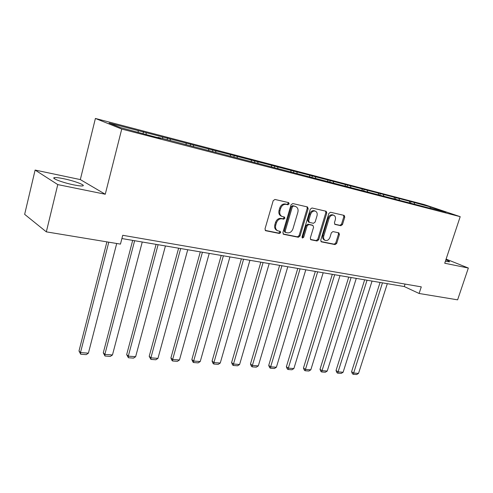 <?xml version="1.0" encoding="UTF-8"?>
<svg xmlns="http://www.w3.org/2000/svg" width="493" height="493" viewBox="0 0 493 493"><rect width="100%" height="100%" fill="white"/><g stroke="black" fill="none" stroke-linecap="round" stroke-linejoin="round"><path stroke-width="0.74" d="M289.138 203.88L288.658 202.617L274.934 199.449L273.177 200.725L264.994 228.949L265.653 230.712L279.5 233.497L280.702 232.597L280.252 231.383L277.818 230.829C275.827 229.806 275.131 227.939 275.735 225.221L276.419 222.898C277.547 219.94 279.395 218.572 281.953 218.806L283.703 219.175L284.905 218.288L284.443 217.043L282.101 216.489C280.055 215.459 279.34 213.555 279.956 210.77L280.64 208.434C281.774 205.464 283.623 204.108 286.186 204.367L287.93 204.768L289.138 203.88M281.793 216.353L281.195 216.088C279.155 215.059 278.44 213.161 279.05 210.382L279.734 208.046C280.868 205.076 282.711 203.726 285.268 203.985L287.012 204.385L288.22 203.498L288.066 202.475M265.222 230.397L278.6 233.072L279.802 232.178L279.71 231.26M277.436 230.644L276.924 230.404C274.928 229.381 274.237 227.513 274.841 224.802L275.519 222.485C276.647 219.533 278.49 218.171 281.053 218.399L282.797 218.775L283.999 217.881L283.876 216.914M445.389 261.247L449.437 261.845C449.875 261.61 448.685 260.933 445.869 259.811M63.671 178.719C59.123 177.782 56.06 177.418 54.47 177.622C50.496 178.028 62.808 182.7 73.691 184.869C78.171 185.769 81.148 186.114 82.627 185.898C86.398 185.417 74.344 180.882 63.671 178.719M340.909 225.72L342.499 224.512L344.767 217.111L344.188 215.41L330.47 212.243L328.843 213.463L320.752 240.171L321.325 241.835L335.123 244.602L336.707 243.382L339.43 234.508L338.87 232.85L332.948 231.587L331.345 232.807L329.996 237.25C328.948 239.814 327.383 240.874 325.3 240.424C323.765 239.635 323.254 238.15 323.772 235.968L329.096 218.417C330.119 215.879 331.66 214.819 333.718 215.238C335.308 216.033 335.844 217.555 335.308 219.81L334.42 222.725L335.006 224.42L340.909 225.72L339.967 225.332L341.55 224.118L343.818 216.729L343.584 215.262M444.729 263.237L468.35 268.038L457.609 299.843L419.105 293.477L421.281 286.871L122.745 235.29L120.458 244.109L46.33 231.858L57.767 184.592L105.262 194.242L121.74 129.055L460.197 216.673L444.729 263.237M308.162 208.73L307.515 206.961L292.768 203.554L291.049 204.817L282.89 232.554L283.524 234.286L298.357 237.262L300.027 235.999L308.162 208.73L307.231 208.348L306.954 206.826M311.958 207.978L326.175 211.263L326.791 212.994L318.694 239.758L317.067 240.997L310.904 239.752L310.313 238.07L313.591 227.162L312.845 225.406L308.809 224.543L307.145 225.794L303.731 237.219L302.449 238.07L302.03 236.88L310.288 209.217L311.958 207.978M468.35 268.038L446.103 259.102M105.262 194.242L80.322 179.588L35.114 170.06L57.767 184.592M35.114 170.06L24.65 214.344L46.33 231.858M429.076 208.034L158.062 137.362L160.712 138.385L152.59 136.284L120.446 127.588L109.076 123.04L411.051 201.631L430.79 207.029L446.036 212.175L429.348 207.836M121.74 129.055L95.402 118.456L424.436 204.626L460.197 216.673M409.806 202.814L409.381 201.44M399.441 200.072L399.04 198.741M394.517 198.901L394.086 197.446M383.794 196.004L383.4 194.661M378.723 194.852L378.279 193.324M367.63 191.808L367.242 190.44M362.404 190.68L361.948 189.059M350.917 187.463L350.535 186.083M345.519 186.348L345.063 184.653M333.625 182.971L333.256 181.566M328.036 181.812L327.592 180.087M315.73 178.318L315.366 176.901M309.937 177.116L309.499 175.366M297.193 173.505L296.841 172.063M291.184 172.248L290.765 170.473M277.978 168.514L277.645 167.047M271.674 166.874L271.341 165.401M258.055 163.337L257.734 161.852M251.51 161.636L251.196 160.145M237.379 157.97L237.071 156.46M230.588 156.201L230.286 154.685M215.909 152.386L215.62 150.858M208.853 150.556L208.564 149.015M193.595 146.594L193.324 145.034M186.262 144.683L185.99 143.118M170.393 140.56L170.134 138.983M162.758 138.582L162.505 136.992M146.236 134.287L146.002 132.679M138.286 132.223L138.058 130.608M80.322 179.588L95.402 118.456M121.9 238.55L404.254 286.55L419.105 293.477M405.055 284.067L404.254 286.55M414.588 204.003L414.182 202.697M430.79 207.029L430.469 208.132M143.081 133.467L143.531 131.723M167.127 139.716L167.577 138.003M190.236 145.718L190.686 144.042M212.458 151.493L212.908 149.854M233.848 157.051L234.298 155.443M254.456 162.4L254.906 160.829M274.318 167.565L274.761 166.018M293.471 172.538L293.914 171.022M311.958 177.344L312.402 175.853M329.811 181.979L330.248 180.518M346.98 186.73L347.497 185.023M363.661 191.056L364.179 189.386M379.801 195.228L380.313 193.601M395.441 199.215L395.928 197.681M410.583 203.085L411.051 201.631M283.105 233.972L297.445 236.837L299.115 235.58L307.231 208.348M293.508 206.037L292.312 206.924L285.151 231.223L285.595 232.437L287.53 232.838C290.044 233.035 291.85 231.679 292.965 228.777L297.852 212.273C298.481 209.494 297.772 207.596 295.732 206.573L292.589 205.655L291.394 206.536L292.312 206.924M285.515 232.4L284.695 232.018L284.251 230.804L291.394 206.536M292.589 205.655L294.401 206.074M310.498 239.444L316.142 240.572L317.769 239.333L325.848 212.612L325.596 211.121M312.137 225.079L307.885 224.142L306.227 225.387L302.813 236.8L303.731 237.219M302.049 237.651L302.813 236.8M317.011 215.792C317.541 213.5 316.981 211.947 315.329 211.121C313.197 210.677 311.613 211.756 310.572 214.35L308.68 220.661L309.438 222.435L313.474 223.304L315.126 222.066L317.011 215.792M314.559 210.807L314.398 210.739C312.266 210.295 310.682 211.368 309.641 213.962L310.572 214.35M309.222 222.361L308.378 221.992L307.755 220.266L309.641 213.962M334.636 224.161L339.967 225.332M332.911 214.911L332.769 214.856C330.717 214.437 329.176 215.49 328.153 218.029L329.096 218.417M325.066 240.319L324.369 240.005C322.835 239.216 322.33 237.737 322.841 235.555L328.153 218.029M320.925 241.533L334.192 244.183L335.776 242.963L338.488 234.107L338.303 232.721M106.907 241.872L78.991 350.979L80.488 352.569L108.78 242.18M116.705 243.493L88.401 353.167L86.238 354.64L80.704 354.233L78.991 350.979M80.704 354.233L80.488 352.569L88.401 353.167M132.685 240.381L103.283 352.822L104.855 354.399L134.632 240.713M142.249 242.008L112.466 354.966L110.327 356.414L105.003 356.02L103.283 352.822M105.003 356.02L104.855 354.399L112.466 354.966M156.096 244.362L126.67 354.603L128.303 356.156L158.099 244.701M165.432 245.952L135.637 356.704L133.517 358.121L128.39 357.745L126.67 354.603M128.39 357.745L128.303 356.156L135.637 356.704M178.62 248.189L149.2 356.316L150.889 357.844L180.684 248.54M187.741 249.741L157.951 358.374L155.856 359.767L150.92 359.403L149.2 356.316M150.92 359.403L150.889 357.844L157.951 358.374M200.312 251.88L170.917 357.967L172.655 359.477L202.426 252.237M209.229 253.396L179.47 359.989L177.394 361.351L172.63 360.999L171.934 360.395L170.917 357.967M172.63 360.999L172.655 359.477L179.47 359.989M221.221 255.436L191.857 359.563L193.65 361.049L223.384 255.799M229.941 256.915L200.226 361.542L198.174 362.879L193.576 362.54L192.862 361.942L191.857 359.563M193.576 362.54L193.65 361.049L200.226 361.542M241.385 258.862L212.076 361.098L213.913 362.565L243.585 259.238M249.914 260.31L220.254 363.039L218.226 364.358L213.789 364.031L213.056 363.44L212.076 361.098M213.789 364.031L213.913 362.565L220.254 363.039M260.846 262.171L231.599 362.583L233.479 364.031L263.083 262.547M269.19 263.589L239.604 364.493L237.601 365.781L233.312 365.467L232.56 364.888L231.599 362.583M233.312 365.467L233.479 364.031L239.604 364.493M279.636 265.363L250.469 364.019L252.379 365.449L281.904 265.752M287.801 266.75L258.307 365.892L256.323 367.162L252.176 366.854L251.412 366.281L250.469 364.019M252.176 366.854L252.379 365.449L258.307 365.892M297.784 268.451L268.716 365.412L270.657 366.817L300.089 268.839M305.789 269.813L276.388 367.248L274.422 368.493L270.417 368.197L269.64 367.63L268.716 365.412M270.417 368.197L270.657 366.817L276.388 367.248M315.335 271.433L286.365 366.749L288.337 368.142L317.665 271.828M323.174 272.765L293.883 368.554L291.942 369.781L288.06 369.497L287.271 368.937L286.365 366.749M288.06 369.497L288.337 368.142L293.883 368.554M332.313 274.318L303.454 368.049L305.45 369.423L334.667 274.718M339.997 275.624L310.818 369.824L308.895 371.032L305.136 370.754L304.341 370.206L303.454 368.049M305.136 370.754L305.45 369.423L310.818 369.824M348.742 277.115L320 369.312L322.021 370.662L351.115 277.516M356.279 278.391L327.223 371.056L325.318 372.24L321.676 371.975L320.869 371.426L320 369.312M321.676 371.975L322.021 370.662L327.223 371.056M364.654 279.814L336.029 370.526L338.075 371.864L367.045 280.221M372.042 281.072L343.116 372.246L341.236 373.411L337.705 373.152L336.885 372.616L336.029 370.526M337.705 373.152L338.075 371.864L343.116 372.246M380.066 282.44L351.577 371.71L353.641 373.035L382.476 282.846M387.319 283.672L358.528 373.398L356.661 374.544L353.241 374.298L352.415 373.768L351.577 371.71M353.241 374.298L353.641 373.035L358.528 373.398M285.268 203.985L286.186 204.367M279.734 208.046L280.64 208.434M279.05 210.382L279.956 210.77M282.797 218.775L283.703 219.175M281.053 218.399L281.953 218.806M275.519 222.485L276.419 222.898M274.841 224.802L275.735 225.221M278.6 233.072L279.5 233.497M265.363 230.539L265.844 230.767M287.012 204.385L287.93 204.768M299.115 235.58L300.027 235.999M297.445 236.837L298.357 237.262M283.253 234.126L283.703 234.335M284.251 230.804L285.151 231.223M325.848 212.612L326.791 212.994M317.769 239.333L318.694 239.758M316.142 240.572L317.067 240.997M310.664 239.616L311.065 239.801M311.921 225.005L312.845 225.406M307.885 224.142L308.809 224.543M306.227 225.387L307.145 225.794M307.755 220.266L308.68 220.661M322.841 235.555L323.772 235.968M338.488 234.107L339.43 234.508M335.776 242.963L336.707 243.382M334.192 244.183L335.123 244.602M321.103 241.706L321.479 241.878M343.818 216.729L344.767 217.111M341.55 224.118L342.499 224.512M54.242 178.583L54.47 177.622M294.808 206.191L295.732 206.573M312.057 225.048L312.981 225.449M314.398 210.739L315.329 211.121M332.769 214.856L333.718 215.238"/></g></svg>
